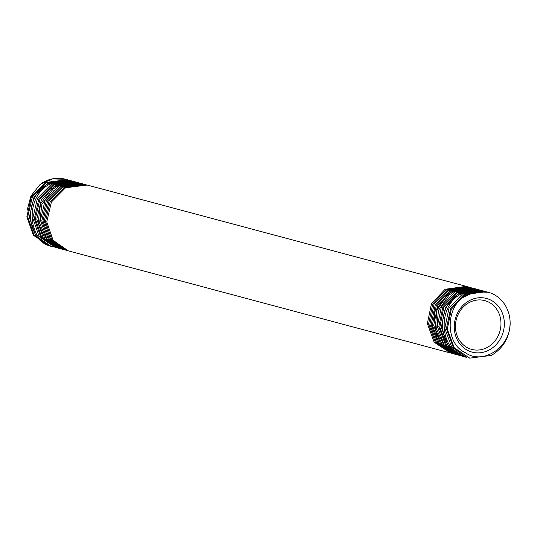 <?xml version="1.0" encoding="UTF-8"?>
<svg xmlns="http://www.w3.org/2000/svg" width="537" height="537" viewBox="0 0 537 537"><rect width="100%" height="100%" fill="white"/><g stroke="black" fill="none" stroke-linecap="round" stroke-linejoin="round"><path stroke-width="0.81" d="M27.045 210.632L30.878 196.079L40.127 184.413A34.22 30.596 -75 0 1 65.239 179.183A34.22 30.596 -75 0 1 65.433 179.237M487.455 347.318A25.252 22.581 -75 0 1 471.687 349.392A25.252 22.581 -75 0 1 455.483 327.993A25.252 22.581 -75 0 1 468.962 302.673A25.252 22.581 -75 0 1 484.73 300.592A25.252 22.581 -75 0 1 500.934 321.999A25.252 22.581 -75 0 1 487.455 347.318M489.469 349.835A27.783 24.843 -75 0 1 456.41 337.88A27.783 24.843 -75 0 1 469.13 300.733A27.783 24.843 -75 0 1 502.189 312.688A27.783 24.843 -75 0 1 489.469 349.835M465.364 352.655C482.293 365.2 510.304 348.057 510.15 323.106A34.22 30.596 105 0 0 488.14 292.229A34.22 30.596 105 0 0 463.022 297.458C445.636 308.903 445.428 344.022 465.364 352.655M510.15 323.106C509.559 337.451 503.297 348.218 491.368 355.407L469.721 358.145L454.275 347.761L447.301 329.215L451.295 309.238L465.069 294.591L486.153 291.698L485.253 291.457L464.176 294.35L450.556 308.708L446.408 328.778L453.302 347.405L469.721 358.145M466.311 357.233L451.664 346.942L444.797 328.335L448.986 308.211L462.579 293.92L483.656 291.034L482.709 290.779L461.632 293.672C435.93 306.218 439.313 352.353 466.834 357.367M463.022 297.458L475.044 291.86L488.14 292.229M481.165 290.369L480.165 290.101L459.088 292.994L445.475 307.345L441.32 327.422L448.214 346.043L463.767 356.555L465.264 356.951C437.433 351.681 434.641 305.513 460.081 293.256L481.937 290.584M478.675 289.698L477.621 289.423L456.551 292.309L442.931 306.667L438.783 326.744L445.67 345.365L461.223 355.87L462.25 356.145L446.811 345.774L439.83 327.234L443.824 307.238L457.591 292.591L479.427 289.913M476.185 289.034L475.084 288.738L454.007 291.631L449.019 295.095L438.461 310.393L436.594 329.228L444.079 345.862L458.679 355.192L459.753 355.481L444.173 344.922L437.319 326.288L441.528 306.177L455.101 291.927L476.896 289.235M473.688 288.369L472.54 288.06L451.463 290.953L437.843 305.305L433.695 325.382L440.588 344.002L456.135 354.514L457.262 354.816L442.569 345.365L435.171 328.745L437.037 310.044L447.623 294.719L452.61 291.262L474.386 288.564M471.197 287.704L469.996 287.382L448.919 290.275L435.306 304.627L431.151 324.704L438.044 343.324L453.597 353.836L454.772 354.151L439.34 343.787L432.352 325.254L436.346 305.238L450.12 290.591L471.875 287.892M65.574 179.277L52.485 178.902L40.127 184.413M46.477 182.694L68.125 179.955L67.226 179.714L45.585 182.459L31.321 196.972L26.85 216.827L33.341 235.24L49.182 245.731L34.12 235.354L27.723 216.861L32.368 196.918L46.477 182.694M52.512 246.604L52.237 246.537C25.373 241.704 22.648 195.743 49.021 183.372L71.434 180.855M69.716 180.385L48.075 183.124L34.006 197.28L29.334 217.277L35.717 235.756L50.8 246.161L52.237 246.537M55.029 247.282L39.208 236.71L32.811 218.223L37.449 198.274L51.559 184.057L73.952 181.526M73.213 181.318L72.213 181.05L50.565 183.788C24.487 195.877 26.628 241.865 53.801 246.96M57.533 247.953L41.752 237.388L35.348 218.901L39.993 198.958L54.103 184.735L76.469 182.197M75.751 181.996L74.703 181.714L53.062 184.453L38.798 198.972L34.328 218.841L40.825 237.253L55.781 247.497M60.023 248.618L45.202 239.233L38.174 222.727L40.49 204.006L51.512 188.836L56.647 185.413L78.986 182.869M78.295 182.674L77.194 182.379L55.553 185.117L41.497 199.247L36.805 219.23L43.175 237.73L58.278 248.161L59.352 248.45M450.395 352.97L434.158 342.197L427.351 323.63L431.486 303.667L445.133 289.262L466.217 286.369L87.162 185.043L65.521 187.782L51.384 202.06L46.773 221.902L53.096 240.334L68.246 250.826L449.784 352.816M466.217 286.369L466.841 286.543M468.707 287.033L467.452 286.698L446.381 289.591L432.762 303.949L428.607 324.026L435.5 342.646L451.053 353.151L452.282 353.48L436.675 342.901L429.842 324.247L434.071 304.143L447.623 289.926L469.351 287.214M85.92 184.715L84.671 184.379L63.024 187.118L48.995 201.207L44.276 221.177L50.632 239.703L65.749 250.161L66.977 250.484L51.921 240.106L45.517 221.62L50.163 201.677L64.272 187.453L86.531 184.882M65.091 249.974L49.377 239.428L42.98 220.942L47.618 200.992L61.728 186.775L84.02 184.211M83.383 184.037L82.181 183.714L60.533 186.453L46.276 200.966L41.805 220.855L48.31 239.26L63.259 249.49L64.433 249.806M62.581 249.302L46.833 238.75L40.436 220.257L45.081 200.314L59.191 186.091L81.503 183.54M80.839 183.352L79.684 183.043L58.043 185.789L52.908 189.212L41.879 204.416L39.57 222.996L46.524 239.495L60.768 248.826L61.896 249.128M457.974 354.991L457.262 354.816M463.001 356.34L462.25 356.145M460.478 355.662L459.753 355.481M455.45 354.319L454.772 354.145M452.926 353.648L452.282 353.48M67.615 250.651L66.977 250.484M436.796 337.692L433.956 312.675L448.751 292.665M448.422 295.612L447.623 294.719M51.512 188.836L52.297 189.715M52.955 190.44L53.646 191.212M69.716 180.378L70.669 180.633M53.291 246.825L54.264 247.087"/></g></svg>
